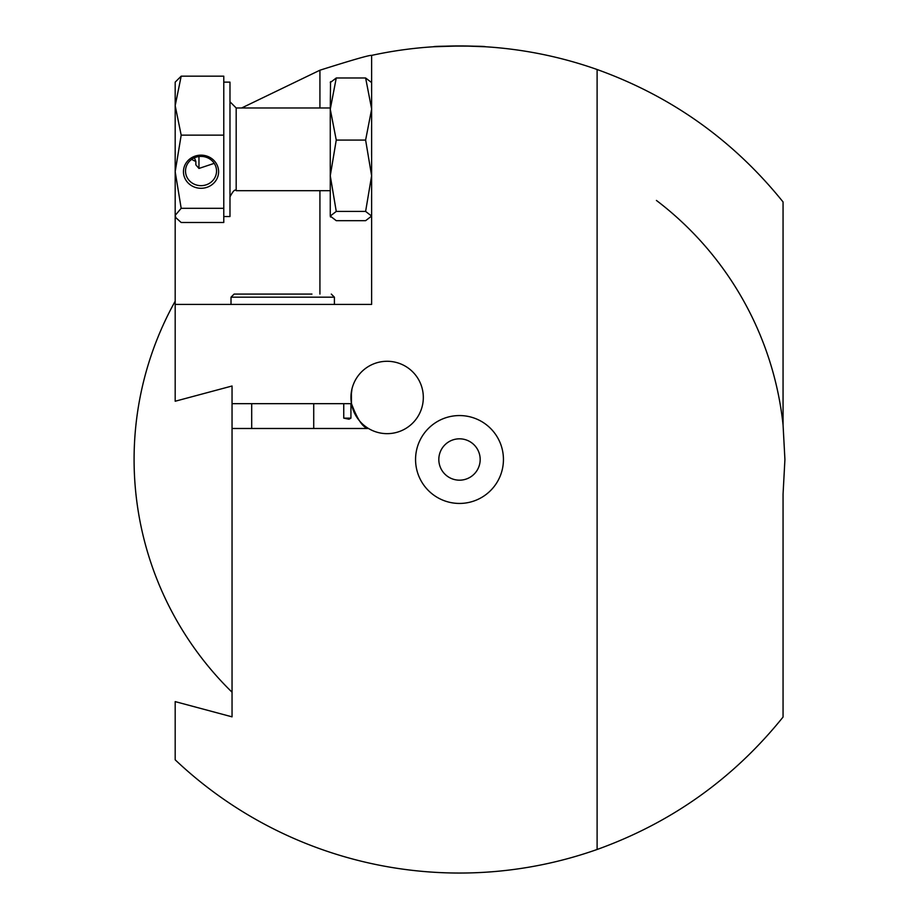 <?xml version="1.0" encoding="UTF-8"?>
<svg xmlns="http://www.w3.org/2000/svg" width="919" height="919" viewBox="0 0 919 919"><rect width="100%" height="100%" fill="white"/><g stroke="black" fill="none" stroke-linecap="round" stroke-linejoin="round"><path stroke-width="1.38" d="M459.5 438.822A20.677 20.677 0 0 0 438.822 459.5A20.677 20.677 0 0 0 459.5 480.177A20.677 20.677 0 0 0 480.177 459.5A20.677 20.677 0 0 0 459.5 438.822M459.5 415.56A43.94 43.94 0 0 0 415.56 459.5A43.94 43.94 0 0 0 459.5 503.44A43.94 43.94 0 0 0 503.44 459.5A43.94 43.94 0 0 0 459.5 415.56M463.796 45.973L485.347 46.754C486.967 45.881 432.022 45.881 433.653 46.754L460.373 45.95M350.932 403.671L350.932 418.145L349.002 419.225L343.752 418.145L343.752 403.671M351.977 388.875L350.943 397.467L351.391 391.793L351.483 403.671A36.186 36.186 0 0 1 350.943 397.467L351.483 403.671L350.943 397.467L351.69 390.173M350.943 397.467A36.186 36.186 0 0 1 387.129 361.282A36.186 36.186 0 0 1 404.946 428.966A36.186 36.186 0 0 1 368.485 428.484L232.047 428.484L232.047 386.003L175.184 401.235L175.184 215.402L175.851 217.688L175.184 215.402L181.181 208.303L175.184 171.727L175.184 159.182M656.419 200.434A325.418 325.418 0 0 1 783.057 424.819L784.918 459.5L783.057 494.181L783.057 717.05C733.465 778.588 671.49 822.735 597.109 849.478A413.55 413.55 0 0 1 175.184 759.818L175.184 701.611L232.047 716.843L232.047 428.484M175.184 301.202A325.418 325.418 0 0 0 232.047 692.214M241.651 107.982L319.927 70.212C352.678 59.85 369.909 54.91 371.621 55.393A413.55 413.55 0 0 1 597.109 69.511C671.49 96.265 733.465 140.4 783.057 201.95L783.057 424.819M371.621 55.393L371.621 304.419L175.184 304.419M351.977 406.06A36.186 36.186 0 0 0 368.485 428.484C363.2 428.093 357.525 419.822 351.483 403.671L232.047 403.671M597.109 69.511L597.109 849.478M343.752 418.145L350.932 418.145M336.262 220.686L365.613 220.686L371.621 216.057L365.613 211.427L336.262 211.427L330.266 216.057L336.262 220.686M330.541 217.022L330.266 216.057L330.541 217.022M336.262 211.427L330.266 175.759L336.262 140.079L365.613 140.079L371.621 175.759L365.613 211.427M365.613 140.079L371.621 109.235M371.621 108.833L365.624 77.989L371.621 82.584M336.262 140.079L330.266 109.235L336.262 77.989L365.624 77.989M336.262 77.989L330.266 82.584M330.266 108.833L330.541 81.653M330.266 109.235L330.266 216.057M183.455 171.727A17.576 16.576 0 0 1 201.031 155.15A17.576 16.576 0 0 1 218.607 171.727A17.576 16.576 0 0 1 201.031 188.292A17.576 16.576 0 0 1 183.455 171.727M216.539 171.037A15.508 14.624 180 0 0 201.031 156.414A15.508 14.624 180 0 0 185.523 171.037A15.508 14.624 180 0 0 201.031 185.661A15.508 14.624 180 0 0 216.539 171.037M223.776 82.136L229.98 82.136L229.98 216.539L223.776 216.539M214.23 163.352L198.963 168.441L195.85 164.846L195.85 161.399A15.508 14.624 0 0 1 191.749 159.32M195.85 161.399L194.414 157.815M181.181 76.174L175.184 82.136L175.184 105.651L181.181 76.174L223.776 76.174L223.776 208.303L181.181 208.303M223.776 135.139L181.181 135.139L175.184 105.651L175.184 171.727L181.181 135.139M198.963 156.54L198.963 168.441M223.776 208.303L223.776 222.501L181.181 222.501L175.851 217.688M175.184 171.727L175.184 215.402M334.401 304.419L334.401 297.182L231.014 297.182L234.115 294.08L311.943 294.08M234.115 294.08L261.053 294.08M319.927 70.212L319.927 107.982M319.927 190.692L319.927 294.08M330.266 107.982L236.183 107.982L236.183 190.692C235.069 188.946 233.001 191.014 229.98 196.896M236.183 107.982L229.98 101.779M330.266 190.692L236.183 190.692M334.401 297.182L331.299 294.08L334.401 297.182M313.724 428.484L313.724 403.671M231.014 304.419L231.014 297.182M251.691 428.484L251.691 403.671"/></g></svg>
